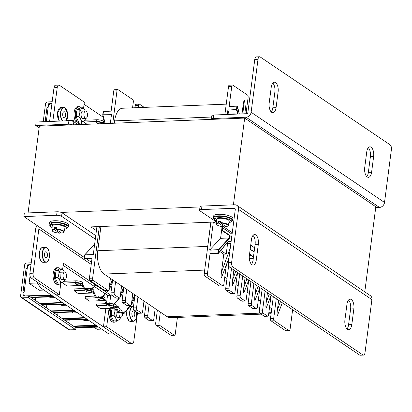 <?xml version="1.0" encoding="UTF-8"?>
<svg xmlns="http://www.w3.org/2000/svg" width="412" height="412" viewBox="0 0 412 412"><rect width="100%" height="100%" fill="white"/><g stroke="black" fill="none" stroke-linecap="round" stroke-linejoin="round"><path stroke-width="0.62" d="M28.078 212.927L39.346 126.17L244.677 118.074L375.826 206.778L364.774 291.866M96.413 230.627L90.898 226.899L214.096 222.042L216.295 223.531M220.276 226.224L232.074 234.207M61.234 212.422L199.985 206.953M244.677 118.074L233.408 204.836M58.798 85.088A3.693 1.777 87.7 0 0 57.222 87.612L53.987 87.735A3.693 1.777 -92.3 0 1 55.563 85.212L58.798 85.088A3.693 1.777 87.7 0 1 59.4 85.274L84.357 102.155L83.579 108.14M52.839 121.355L57.222 87.612M81.452 124.506L81.803 121.787M53.987 87.735L49.605 121.478M72.605 124.857A3.693 1.082 -172.6 0 0 68.459 124.218L35.7 125.511L36.153 122.009L68.912 120.721A3.693 1.082 7.4 0 1 73.866 121.756L73.47 124.826M39.13 127.833L35.7 125.511M78.131 124.64L73.866 121.756M245.078 277.585L243.801 287.416C243.43 290.604 243.42 292.499 243.765 293.097L248.76 280.078M256.264 285.15L254.987 294.982C254.621 298.175 254.606 300.065 254.951 300.662L259.951 287.643M267.455 292.716L266.178 302.547C265.807 305.74 265.797 307.63 266.142 308.228L271.137 295.208M278.641 300.286L277.364 310.118C276.993 313.305 276.982 315.201 277.327 315.798L282.323 302.774M233.892 270.02L232.615 279.851C232.244 283.039 232.234 284.934 232.579 285.531L237.575 272.507M219.884 251.552L223.778 254.189L221.424 272.281C221.059 275.474 221.043 277.364 221.388 277.961L229.02 257.737M238.182 114.047L236.977 109.607L237.405 106.167M241.999 113.897L243.178 104.818C243.626 101.687 244.069 100.085 244.501 100.013L246.144 113.733M177.423 317.436L175.27 334.008A1.844 0.886 -92.3 0 1 174.482 335.27A1.844 0.886 -92.3 0 1 174.183 335.177L170.949 335.301A1.844 0.886 87.7 0 0 171.248 335.394L174.482 335.27M96.928 226.662L93.313 254.492L84.712 255.08L84.403 258.87L91.979 258.551M84.125 258.535L92.041 258.097L89.419 278.26A1.844 0.886 87.7 0 0 90.053 280.587L104.684 290.486A1.844 0.886 87.7 0 0 104.983 290.578L108.217 290.45A1.844 0.886 -92.3 0 1 107.918 290.357L104.684 290.486M90.053 280.587L93.287 280.464A1.844 0.886 -92.3 0 1 92.654 278.131L99.354 226.564M112.764 123.276L116.977 90.851L113.743 90.98A1.844 0.886 -92.3 0 1 114.531 89.718L117.765 89.589A1.844 0.886 87.7 0 0 116.977 90.851M102.794 114.788L103.17 111.513L111.127 111.137L113.743 90.98M110.344 123.368L111.472 114.68L102.933 114.768L103.582 111.209M138.205 107.625L138.494 105.405L135.26 105.529A1.844 0.886 -92.3 0 1 136.048 104.267L139.282 104.143A1.844 0.886 87.7 0 0 138.494 105.405M144.123 107.393A1.844 0.886 87.7 0 0 143.881 107.146L139.58 104.236A1.844 0.886 87.7 0 0 139.282 104.143M93.287 280.464L107.918 290.357M110.416 278.332L109.005 289.188A1.844 0.886 -92.3 0 1 108.217 290.45M117.765 89.589A1.844 0.886 87.7 0 1 118.064 89.682L132.695 99.58A1.844 0.886 87.7 0 1 133.328 101.913L132.556 107.846M160.33 312.09L158.919 322.946L155.685 323.075A1.844 0.886 87.7 0 0 156.318 325.408L170.949 335.301M156.318 325.408L159.552 325.279A1.844 0.886 -92.3 0 1 158.919 322.946M159.552 325.279L174.183 335.177M134.971 107.753L135.26 105.529M110.663 114.711L102.954 115.051L105.266 123.569M111.467 114.716L110.715 114.742M111.158 110.89L103.525 111.194A0.371 0.371 0 0 0 103.17 111.513L102.737 114.84A0.371 0.371 0 0 0 102.748 114.984L105.081 123.579M115.581 281.823L114.17 292.68L110.936 292.808A1.844 0.886 87.7 0 0 111.57 295.141L115.87 298.051A1.844 0.886 87.7 0 0 116.174 298.144L119.403 298.015A1.844 0.886 -92.3 0 1 119.104 297.922L115.87 298.051M111.57 295.141L114.804 295.013A1.844 0.886 -92.3 0 1 114.17 292.68M114.804 295.013L119.104 297.922M121.602 285.897L120.191 296.753A1.844 0.886 -92.3 0 1 119.403 298.015M126.767 289.389L125.356 300.25L122.122 300.374A1.844 0.886 87.7 0 0 122.755 302.707L127.061 305.616A1.844 0.886 87.7 0 0 127.36 305.709L130.594 305.586A1.844 0.886 -92.3 0 1 130.295 305.493L127.061 305.616M122.755 302.707L125.99 302.578A1.844 0.886 -92.3 0 1 125.356 300.25M125.99 302.578L130.295 305.493M132.793 293.462L131.382 304.324A1.844 0.886 -92.3 0 1 130.594 305.586M137.953 296.954L136.542 307.816L133.308 307.944A1.844 0.886 87.7 0 0 133.941 310.272L138.247 313.187A1.844 0.886 87.7 0 0 138.545 313.28L141.78 313.151A1.844 0.886 -92.3 0 1 141.481 313.058L138.247 313.187M133.941 310.272L137.175 310.148A1.844 0.886 -92.3 0 1 136.542 307.816M137.175 310.148L141.481 313.058M143.979 301.028L142.567 311.889A1.844 0.886 -92.3 0 1 141.78 313.151M149.144 304.525L147.733 315.381L144.499 315.51A1.844 0.886 87.7 0 0 145.132 317.843L149.432 320.752A1.844 0.886 87.7 0 0 149.736 320.845L152.965 320.716A1.844 0.886 -92.3 0 1 152.667 320.624L149.432 320.752M145.132 317.843L148.366 317.714A1.844 0.886 -92.3 0 1 147.733 315.381M148.366 317.714L152.667 320.624M155.164 308.598L153.753 319.454A1.844 0.886 -92.3 0 1 152.965 320.716M112.62 279.82L110.936 292.808M123.811 287.391L122.122 300.374M134.997 294.956L133.308 307.944M146.183 302.521L144.499 315.51M157.374 310.087L155.685 323.075M84.548 255.11A0.371 0.294 43 0 1 84.795 254.868L94.636 244.295M276.272 298.685L273.712 318.424A1.844 0.886 87.7 0 0 274.346 320.757L288.972 330.651A1.844 0.886 87.7 0 0 289.276 330.743A1.844 0.886 87.7 0 0 290.063 329.482L292.623 309.742M231.729 236.859L229.963 235.664L229.633 238.239L218.751 249.919L218.319 253.246L217.824 253.143L218.257 249.816L210.496 250.12L218.339 249.6L229.154 237.987L220.585 238.327L222.006 227.393M222.743 227.893L222.362 230.828L222.588 230.535L229.845 235.37L229.469 235.561L222.362 230.828L222.588 230.535L229.85 235.37A0.371 0.304 -55.9 0 0 229.845 235.37A0.371 0.371 0 0 0 229.845 235.37A0.371 0.304 -55.9 0 1 229.963 235.664L229.469 235.561L229.154 237.987L229.633 238.239M210.527 249.873L209.718 249.904L213.334 222.073M227.311 114.474L227.877 110.092L229.093 114.407M229.479 106.45L236.91 106.178L236.478 109.504L227.877 110.092M229.149 106.487L231.771 86.329A1.844 0.886 -92.3 0 1 232.559 85.063A1.844 0.886 -92.3 0 1 232.857 85.16L247.488 95.054A1.844 0.886 -92.3 0 1 248.122 97.386L246.077 113.109M217.927 253.586L210.249 253.931L210.063 253.447L207.447 273.604A1.844 0.886 87.7 0 0 208.081 275.937L204.846 276.066A1.844 0.886 -92.3 0 1 204.213 273.733L210.908 222.171M224.885 114.572L228.536 86.453L231.771 86.329M209.806 249.904L220.585 238.327M232.559 85.063L229.324 85.191A1.844 0.886 87.7 0 0 228.536 86.453M223.01 285.928L219.776 286.052A1.844 0.886 -92.3 0 1 219.478 285.959L222.707 285.83A1.844 0.886 87.7 0 0 223.01 285.928A1.844 0.886 87.7 0 0 223.798 284.666L226.343 265.06M204.846 276.066L219.478 285.959M289.276 330.743L286.041 330.872A1.844 0.886 -92.3 0 1 285.743 330.779L288.972 330.651M274.346 320.757L271.111 320.881L285.743 330.779M271.111 320.881A1.844 0.886 -92.3 0 1 270.478 318.548L273.712 318.424M273.316 296.681L270.478 318.548M228.717 109.808L228.737 110.092L236.498 109.788L237.662 114.067M228.686 110.061L227.929 110.122M236.977 109.607L236.498 109.788L236.478 109.504L236.977 109.607M228.67 265.606L225.725 288.282L228.959 288.158A1.844 0.886 87.7 0 0 229.592 290.491L233.898 293.401A1.844 0.886 87.7 0 0 234.196 293.493A1.844 0.886 87.7 0 0 234.984 292.232L237.528 272.631M234.196 293.493L230.962 293.622A1.844 0.886 -92.3 0 1 230.663 293.524L233.898 293.401M229.592 290.491L226.358 290.614L230.663 293.524M226.358 290.614A1.844 0.886 -92.3 0 1 225.725 288.282M239.753 273.985L236.915 295.852L240.15 295.723A1.844 0.886 87.7 0 0 240.783 298.056L245.083 300.966A1.844 0.886 87.7 0 0 245.382 301.059A1.844 0.886 87.7 0 0 246.17 299.797L248.719 280.196M245.382 301.059L242.153 301.187A1.844 0.886 -92.3 0 1 241.849 301.095L245.083 300.966M240.783 298.056L237.549 298.185L241.849 301.095M237.549 298.185A1.844 0.886 -92.3 0 1 236.915 295.852M250.944 281.551L248.101 303.417L251.335 303.289A1.844 0.886 87.7 0 0 251.969 305.622L256.269 308.531A1.844 0.886 87.7 0 0 256.573 308.624A1.844 0.886 87.7 0 0 257.361 307.362L259.905 287.761M256.573 308.624L253.339 308.753A1.844 0.886 -92.3 0 1 253.04 308.66L256.269 308.531M251.969 305.622L248.735 305.75L253.04 308.66M248.735 305.75A1.844 0.886 -92.3 0 1 248.101 303.417M262.13 289.116L259.287 310.983L262.521 310.854A1.844 0.886 87.7 0 0 263.155 313.187L267.46 316.097A1.844 0.886 87.7 0 0 267.759 316.195A1.844 0.886 87.7 0 0 268.547 314.933L271.091 295.327M267.759 316.195L264.525 316.318A1.844 0.886 -92.3 0 1 264.226 316.225L267.46 316.097M263.155 313.187L259.921 313.316L264.226 316.225M259.921 313.316A1.844 0.886 -92.3 0 1 259.287 310.983M208.081 275.937L222.707 285.83M223.778 254.189L226.203 254.091L227.568 243.59L226.863 243.116M230.875 243.461L227.568 243.59M231.523 268.418L228.959 288.158M242.709 275.983L240.15 295.723M253.9 283.549L251.335 303.289M265.086 291.114L262.521 310.854M253.246 258.592L249.94 258.721L249.687 260.678M249.94 258.721L249.317 258.303M220.806 250.439L226.203 254.091M218.751 249.919A0.371 0.294 -137 0 0 218.339 249.6L218.751 249.919M227.388 242.277L218.319 253.246A0.371 0.283 39.6 0 1 218.092 253.581L218.01 253.627A0.371 0.371 0 0 0 218.283 253.493L227.347 242.524A0.371 0.283 -140.4 0 0 227.388 242.277A9.6 4.614 -92.3 0 1 231.086 241.54L231.122 241.561M114.33 123.214L114.634 120.865A18.458 8.879 -92.3 0 1 122.513 108.243L226.234 104.154M261.136 314.14L170.264 317.719A18.458 8.879 -92.3 0 1 167.267 316.782L104.097 274.057A18.458 8.879 -92.3 0 1 97.768 250.733L100.914 226.507M207.509 248.333A18.458 8.879 -92.3 0 1 207.705 246.402L210.851 222.171M271.75 308.758L269.541 307.264M260.559 301.187L258.355 299.699M249.373 293.622L247.169 292.129M238.188 286.057L235.978 284.563M226.997 278.491L224.792 276.998M246.206 112.121L247.622 113.079M371.104 147.202A7.38 3.554 87.7 0 0 369.904 146.827A7.38 3.554 87.7 0 0 366.752 151.873L364.708 167.627A7.38 3.554 87.7 0 0 368.441 177.33A7.38 3.554 87.7 0 0 371.593 172.283L373.638 156.529A7.38 3.554 87.7 0 0 371.104 147.202M275.582 82.591A7.38 3.554 87.7 0 0 274.382 82.215A7.38 3.554 87.7 0 0 271.23 87.267L269.18 103.015A7.38 3.554 87.7 0 0 272.914 112.723A7.38 3.554 87.7 0 0 276.066 107.676L278.11 91.922A7.38 3.554 87.7 0 0 275.582 82.591M366.788 176.583A7.38 3.554 87.7 0 0 368.359 172.412L370.403 156.658A7.38 3.554 87.7 0 0 368.318 147.697M271.266 111.976A7.38 3.554 87.7 0 0 272.832 107.8L274.876 92.051A7.38 3.554 87.7 0 0 272.796 83.09M258.01 59.287L251.129 112.255L384.52 202.472L391.4 149.505A3.693 1.777 87.7 0 0 390.133 144.839L260.188 56.949A3.693 1.777 87.7 0 0 259.586 56.763A3.693 1.777 87.7 0 0 258.01 59.287L254.776 59.416L247.895 112.383A1.36 1.123 -55.9 0 1 246.541 113.717L213.777 115.01L213.323 118.512A3.693 1.082 -172.6 0 0 211.382 119.197A3.693 1.082 -172.6 0 0 211.413 119.387M254.776 59.416A3.693 1.777 -92.3 0 1 256.352 56.887L259.586 56.763M384.52 202.472A5.052 4.177 124.1 0 1 379.473 207.437L375.723 207.586M213.323 118.512L246.082 117.219A5.052 4.177 -55.9 0 0 251.129 112.255M211.382 119.197L211.84 115.7A3.693 1.082 7.4 0 1 213.777 115.01M43.209 121.731L45.49 104.143A2.215 1.828 124.1 0 1 47.674 101.965L52.175 101.713M48.096 107.831L47.035 107.11L45.15 121.658M51.927 103.592L50.228 103.675L48.4 105.498L48.199 107.043L47.035 107.11M48.173 107.022L48.601 103.742L49.162 104.118M51.933 103.551L48.601 103.742M103.391 117.343L84.079 104.282M48.199 107.043L46.309 121.612M101.182 123.729A2.771 0.809 -172.6 0 0 101.831 123.312A2.771 0.809 -172.6 0 0 100.543 122.436A2.771 0.809 -172.6 0 0 97.793 122.081A2.771 0.809 -172.6 0 0 96.336 122.601A2.771 0.809 -172.6 0 0 99.385 123.801M87.056 124.29L83.708 122.024L83.832 121.056M84.97 120.232L96.835 119.763A4.614 1.349 -172.6 0 1 101.419 120.355A4.614 1.349 -172.6 0 1 103.561 121.813L103.335 123.564A4.614 1.349 7.4 0 1 103.314 123.646M83.708 122.024L96.609 121.514A4.614 1.349 7.4 0 1 101.192 122.106A4.614 1.349 7.4 0 1 103.335 123.564M103.031 121.061L103.839 121.246L103.345 121.319M63.793 117.636A3.044 1.463 -92.3 0 1 62.706 114.289A3.044 1.463 -92.3 0 1 64.051 111.704A3.044 1.463 -92.3 0 1 64.545 111.858A3.044 1.463 -92.3 0 1 65.632 115.206A3.044 1.463 -92.3 0 1 64.293 117.791A3.044 1.463 -92.3 0 1 63.793 117.636M251.933 264.674A7.38 3.554 87.7 0 0 253.133 265.05A7.38 3.554 87.7 0 0 256.285 259.998L258.329 244.249A7.38 3.554 87.7 0 0 254.595 234.541A7.38 3.554 87.7 0 0 251.444 239.588L249.399 255.342A7.38 3.554 87.7 0 0 251.933 264.674M251.485 264.303A7.38 3.554 87.7 0 0 253.05 260.127L255.095 244.373A7.38 3.554 87.7 0 0 253.009 235.417M347.455 329.281A7.38 3.554 87.7 0 0 348.655 329.657A7.38 3.554 87.7 0 0 351.807 324.61L353.851 308.856A7.38 3.554 87.7 0 0 350.118 299.148A7.38 3.554 87.7 0 0 346.966 304.2L344.921 319.949A7.38 3.554 87.7 0 0 347.455 329.281M347.007 328.91A7.38 3.554 87.7 0 0 348.573 324.733L350.617 308.985A7.38 3.554 87.7 0 0 348.537 300.024M363.446 355.113L360.217 355.237A3.693 1.777 -92.3 0 1 359.614 355.051L362.848 354.923A3.693 1.777 87.7 0 0 363.446 355.113A3.693 1.777 87.7 0 0 365.022 352.584L371.902 299.617L238.512 209.399A5.052 4.177 -55.9 0 0 236.921 205.392A5.052 4.177 -55.9 0 0 234.711 204.785L201.952 206.077L201.494 209.574L234.258 208.287L235.226 208.941M229.669 267.161A3.693 1.777 -92.3 0 1 228.403 262.495L231.637 262.367A3.693 1.777 87.7 0 0 232.904 267.033L229.669 267.161L359.614 355.051M228.403 262.495L235.283 209.528A1.36 1.123 -55.9 0 0 234.258 208.287M232.904 267.033L362.848 354.923M231.637 262.367L238.512 209.399M236.921 205.392L370.311 295.61A5.052 4.177 124.1 0 1 371.902 299.617M201.494 209.574A3.693 1.082 -172.6 0 0 199.557 210.264L200.011 206.762A3.693 1.082 7.4 0 1 201.952 206.077M199.557 210.264A3.693 1.082 -172.6 0 0 199.985 210.867L216.357 221.944M254.647 247.839L250.717 245.181M232.27 232.703L223.335 226.662M55.11 297.618L50.552 297.814L49.291 296.959M39.732 303.356L62.33 302.501L53.931 296.82L31.091 297.516M21.3 297.562L68.629 329.574A2.215 1.828 -55.9 0 0 69.566 329.842L75.731 329.703L28.397 297.691L22.238 297.83A2.215 1.828 124.1 0 1 21.3 297.562A2.215 1.828 124.1 0 1 20.6 295.806L24.576 265.21A2.215 1.828 124.1 0 1 26.754 263.031L31.255 262.779M75.731 329.703L75.968 327.864L28.634 295.852L28.397 297.691M27.177 268.897L26.116 268.176L22.938 292.68L24.061 292.68L23.633 295.965L28.634 295.852M94.039 327.226L97.078 329.281L101.661 329.1M75.839 327.782L98.679 327.087L108.922 334.014L113.753 333.849M31.013 264.659L29.309 264.741L27.48 266.564L27.28 268.109L26.116 268.176M27.254 268.088L27.681 264.808L28.243 265.184M31.018 264.617L27.681 264.808M35.648 297.376L35.272 300.266L31.204 297.51M46.839 304.942L46.463 307.831L42.39 305.076M58.025 312.507L57.649 315.396L53.575 312.641M69.211 320.072L68.835 322.962L64.766 320.212M27.28 268.109L24.061 292.68M86.633 291.15A2.771 0.809 -172.6 0 0 86.608 291.233A2.771 0.809 -172.6 0 0 87.895 292.108A2.771 0.809 -172.6 0 0 90.645 292.463A2.771 0.809 -172.6 0 0 92.097 291.943A2.771 0.809 -172.6 0 0 90.331 290.944M86.587 290.156L86.875 290.146A4.614 1.349 7.4 0 1 89.414 290.295M91.011 290.609A4.614 1.349 7.4 0 1 93.292 291.614M92.885 292.793A4.614 1.349 7.4 0 1 91.181 293.056L78.28 293.565L73.975 290.656L74.201 288.905L82.966 288.56M93.673 291.681L93.833 290.445A4.614 1.349 -172.6 0 0 92.726 289.378M91.737 289.003A4.614 1.349 -172.6 0 0 87.102 288.395L84.125 288.513M97.773 297.727L98.066 297.711A4.614 1.349 7.4 0 1 100.605 297.861M102.202 298.18A4.614 1.349 7.4 0 1 104.478 299.179M104.076 300.358A4.614 1.349 7.4 0 1 102.367 300.621L89.466 301.131L85.16 298.221L85.392 296.47L94.152 296.125M104.859 299.246L105.019 298.01A4.614 1.349 -172.6 0 0 103.912 296.944M102.928 296.568A4.614 1.349 -172.6 0 0 98.293 295.96L95.316 296.079M97.819 298.721A2.771 0.809 -172.6 0 0 97.793 298.798A2.771 0.809 -172.6 0 0 99.081 299.673A2.771 0.809 -172.6 0 0 101.831 300.029A2.771 0.809 -172.6 0 0 103.283 299.514A2.771 0.809 -172.6 0 0 101.522 298.509M109.005 306.286A2.771 0.809 -172.6 0 0 108.979 306.363A2.771 0.809 -172.6 0 0 110.267 307.239A2.771 0.809 -172.6 0 0 113.017 307.594A2.771 0.809 -172.6 0 0 114.474 307.079A2.771 0.809 -172.6 0 0 112.708 306.075M108.959 305.292L109.252 305.282A4.614 1.349 7.4 0 1 111.791 305.426M113.388 305.745A4.614 1.349 7.4 0 1 115.669 306.744M115.262 307.924A4.614 1.349 7.4 0 1 113.558 308.191L100.652 308.696L96.351 305.786L96.578 304.035L105.338 303.69M116.045 306.811L116.205 305.58A4.614 1.349 -172.6 0 0 115.103 304.509M114.114 304.138A4.614 1.349 -172.6 0 0 109.479 303.531L106.502 303.649M42.276 305.081L65.117 304.386L73.516 310.066L50.918 310.921M24.087 292.695L23.886 294.235L24.468 295.698L25.261 295.914L51.145 294.935L40.937 288.034L37.173 282.982L29.092 283.302L30.04 276.014M45.768 287.87L40.937 288.034M56.125 294.863L128.4 343.752L131.634 343.629L106.677 326.747L103.443 326.876L105.827 308.495M73.295 326.057L95.893 325.202L87.493 319.521L64.653 320.212M53.467 312.646L76.308 311.956L84.707 317.637L62.104 318.491M75.283 327.401L98.123 326.711L96.454 325.578L73.851 326.433M64.097 319.836L86.937 319.14L85.263 318.012L62.665 318.867M52.906 312.27L75.746 311.575L74.078 310.447L51.479 311.302M41.72 304.7L64.56 304.01L62.892 302.882L40.288 303.737M30.534 297.134L53.375 296.444L51.701 295.311L29.103 296.166M74.788 327.066L97.629 326.376M60.476 304.53L61.738 305.38L66.296 305.184M82.853 319.661L84.115 320.515L88.673 320.32M71.662 312.095L72.924 312.95L77.487 312.749M29.092 283.302L39.361 290.249L43.924 290.053M79.454 284.893A2.771 0.809 -172.6 0 0 80.912 284.378A2.771 0.809 -172.6 0 0 79.624 283.502A2.771 0.809 -172.6 0 0 76.874 283.147A2.771 0.809 -172.6 0 0 75.417 283.667A2.771 0.809 -172.6 0 0 76.704 284.538A2.771 0.809 -172.6 0 0 79.454 284.893M81.7 285.222A4.614 1.349 7.4 0 1 79.995 285.49L67.089 286L62.789 283.09L62.912 282.132M84.712 290.233L73.975 290.656M95.903 297.799L85.16 298.221M107.089 305.364L96.351 305.786M64.051 281.298L75.916 280.829A4.614 1.349 -172.6 0 1 80.5 281.422A4.614 1.349 -172.6 0 1 82.642 282.879L82.482 284.115M62.789 283.09L75.69 282.581A4.614 1.349 7.4 0 1 82.106 284.043M115.988 307.033L115.314 306.832L117.585 312.394L123.955 313.62L131.861 304.216L134.642 297.68M104.797 299.467L104.128 299.261L106.399 304.829L112.764 306.054L120.67 296.65L123.456 290.11M93.612 291.902L92.942 291.696L95.208 297.263L101.579 298.484L109.484 289.085L112.27 282.544M29.885 273.316L33.12 273.192A3.693 1.777 87.7 0 0 34.387 277.853L59.343 294.734L56.109 294.863L31.152 277.982A3.693 1.777 -92.3 0 1 29.885 273.316L35.628 229.098A5.052 4.177 124.1 0 1 37.337 225.688M33.12 273.192L38.862 228.974A1.36 1.123 124.1 0 1 40.221 227.635L23.87 216.578L56.629 215.285L57.088 211.783A3.693 1.082 7.4 0 1 62.042 212.824L95.759 235.628M131.634 343.629A3.693 1.777 87.7 0 0 132.231 343.814A3.693 1.777 87.7 0 0 133.807 341.291L137.52 312.693M59.343 294.734L60.883 282.864M62.655 269.216L63.433 263.232L95.352 284.816M96.114 285.336L106.538 292.381M107.305 292.901L110.766 295.244L109.69 303.526M109.062 308.367L106.677 326.747M132.231 343.814L128.997 343.943A3.693 1.777 -92.3 0 1 128.4 343.752M106.188 294.462L107.532 295.368L106.466 303.603M63.16 265.359L94.235 286.376M95.002 286.896L105.42 293.941M23.87 216.578L24.323 213.076L57.088 211.783M62.042 212.824L61.589 216.321L95.306 239.13M61.589 216.321A3.693 1.082 -172.6 0 0 56.629 215.285M110.766 295.244L107.532 295.368M82.426 284.337L81.751 284.131L84.022 289.698L90.393 290.918L96.408 284.888M132.952 316.787A3.044 1.463 -92.3 0 1 131.866 313.439A3.044 1.463 -92.3 0 1 133.205 310.854A3.044 1.463 -92.3 0 1 133.704 311.008A3.044 1.463 -92.3 0 1 134.791 314.356A3.044 1.463 -92.3 0 1 133.447 316.941A3.044 1.463 -92.3 0 1 132.952 316.787M45.603 257.706A3.044 1.463 -92.3 0 1 44.517 254.364A3.044 1.463 -92.3 0 1 45.856 251.778A3.044 1.463 -92.3 0 1 46.355 251.933A3.044 1.463 -92.3 0 1 47.442 255.28A3.044 1.463 -92.3 0 1 46.098 257.866A3.044 1.463 -92.3 0 1 45.603 257.706M50.352 225.797A9.733 2.848 7.4 0 1 49.121 224.138A9.733 2.848 7.4 0 1 54.235 222.32A9.733 2.848 7.4 0 1 63.906 223.572A9.733 2.848 7.4 0 1 68.428 226.646A9.733 2.848 7.4 0 1 66.816 227.939M49.121 224.138L49.327 222.562A9.733 2.848 7.4 0 1 54.441 220.744A9.733 2.848 7.4 0 1 64.107 221.996A9.733 2.848 7.4 0 1 68.634 225.07L68.428 226.646M64.653 229.17A8.307 2.426 -172.6 0 0 66.826 227.862L67.012 226.461A8.307 2.426 -172.6 0 0 66.049 225.107A8.307 2.426 -172.6 0 0 56.933 222.789A8.307 2.426 -172.6 0 0 50.537 224.324L50.357 225.725A8.307 2.426 -172.6 0 0 51.315 227.079A8.307 2.426 -172.6 0 0 52.123 227.542M66.826 227.862A8.307 2.426 -172.6 0 0 65.869 226.507A8.307 2.426 -172.6 0 0 56.748 224.19A8.307 2.426 -172.6 0 0 50.357 225.725M61.795 232.868L61.579 233.068L56.362 229.541L56.367 227.45A6.216 1.818 -172.6 0 0 55.352 227.455A6.216 1.818 -172.6 0 0 54.43 227.527L56.259 228.763M56.233 229.103A6.072 1.777 7.4 0 1 64.056 231.853L64.988 227.676A6.458 1.89 -172.6 0 0 62.068 225.606A6.458 1.89 -172.6 0 0 55.579 224.756A6.458 1.89 -172.6 0 0 52.185 226.013L52.02 230.287A6.072 1.777 7.4 0 1 54.291 229.18L54.43 227.527M60.023 232.018L59.853 232.945M54.425 229.618L59.637 233.146A5.701 1.669 -172.6 0 1 53.009 231.539A5.701 1.669 -172.6 0 1 54.425 229.618L54.291 229.18M78.357 124.882L78.61 122.714L77.708 122.137A6.458 1.89 -172.6 0 0 75.54 121.21L69.134 120.386L66.61 120.809M78.362 124.63L78.61 122.714L75.54 121.21A6.458 1.89 -172.6 0 0 69.134 120.386A6.458 1.89 -172.6 0 0 66.842 120.726L66.579 120.814M72.291 121.113L72.332 120.804M235.839 114.139L233.403 113.913L230.88 114.335M236.833 114.103A6.458 1.89 -172.6 0 0 233.403 113.913A6.458 1.89 -172.6 0 0 231.106 114.253L230.844 114.335M214.616 219.323A9.733 2.848 7.4 0 1 213.385 217.665A9.733 2.848 7.4 0 1 218.499 215.847A9.733 2.848 7.4 0 1 228.171 217.098A9.733 2.848 7.4 0 1 232.692 220.173A9.733 2.848 7.4 0 1 231.081 221.46M213.385 217.665L213.591 216.089A9.733 2.848 7.4 0 1 218.705 214.271A9.733 2.848 7.4 0 1 228.377 215.522A9.733 2.848 7.4 0 1 232.898 218.597L232.692 220.173M228.918 222.696A8.307 2.426 -172.6 0 0 231.096 221.388L231.276 219.987A8.307 2.426 -172.6 0 0 230.313 218.633A8.307 2.426 -172.6 0 0 221.198 216.315A8.307 2.426 -172.6 0 0 214.801 217.85L214.621 219.251A8.307 2.426 -172.6 0 0 215.584 220.605A8.307 2.426 -172.6 0 0 216.388 221.069M231.096 221.388A8.307 2.426 -172.6 0 0 230.133 220.034A8.307 2.426 -172.6 0 0 221.012 217.716A8.307 2.426 -172.6 0 0 214.621 219.251M226.059 226.394L225.843 226.595L220.631 223.067L220.636 220.976A6.216 1.818 -172.6 0 0 219.617 220.981A6.216 1.818 -172.6 0 0 218.695 221.053L220.523 222.289M220.497 222.629A6.072 1.777 7.4 0 1 228.32 225.379L229.252 221.198A6.458 1.89 -172.6 0 0 226.332 219.132A6.458 1.89 -172.6 0 0 219.843 218.283A6.458 1.89 -172.6 0 0 216.449 219.534L216.285 223.814A6.072 1.777 7.4 0 1 218.556 222.707L218.695 221.053M224.288 225.539L224.123 226.471M218.69 223.144L223.907 226.672A5.701 1.669 -172.6 0 1 217.273 225.065A5.701 1.669 -172.6 0 1 218.69 223.144L218.556 222.707M65.225 272.26A3.693 1.777 -92.3 0 1 66.548 276.313A3.693 1.777 -92.3 0 1 64.916 279.449A3.693 1.777 -92.3 0 1 64.318 279.259A3.693 1.777 -92.3 0 1 63 275.206A3.693 1.777 -92.3 0 1 64.627 272.069A3.693 1.777 -92.3 0 1 65.225 272.26M119.006 312.301A3.693 1.777 -92.3 0 1 120.567 309.901A3.693 1.777 -92.3 0 1 121.164 310.092A3.693 1.777 -92.3 0 1 122.457 313.11M122.488 314.037A3.693 1.777 -92.3 0 1 120.855 317.281A3.693 1.777 -92.3 0 1 120.258 317.091A3.693 1.777 -92.3 0 1 118.929 313.331M86.144 111.194A3.693 1.777 -92.3 0 1 87.462 115.247A3.693 1.777 -92.3 0 1 85.835 118.383A3.693 1.777 -92.3 0 1 85.238 118.193A3.693 1.777 -92.3 0 1 83.919 114.139A3.693 1.777 -92.3 0 1 85.547 111.003A3.693 1.777 -92.3 0 1 86.144 111.194M111.183 308.284A8.307 3.996 87.7 0 0 110.782 317.292A8.307 3.996 87.7 0 0 114.644 322.153A8.307 3.996 87.7 0 0 115.576 321.88A8.307 3.996 87.7 0 0 116.776 320.711M109.891 308.336A8.307 3.996 87.7 0 0 109.489 317.343A8.307 3.996 87.7 0 0 113.352 322.205L114.644 322.153M60.224 268.912A8.307 3.996 87.7 0 0 58.051 267.723L56.758 267.774A8.307 3.996 87.7 0 0 55.826 268.047A8.307 3.996 87.7 0 0 53.163 277.214A8.307 3.996 87.7 0 0 57.412 284.373L58.705 284.321A8.307 3.996 87.7 0 0 59.642 284.048A8.307 3.996 87.7 0 0 60.842 282.874M58.051 267.723A8.307 3.996 87.7 0 0 57.119 267.996A8.307 3.996 87.7 0 0 54.456 277.163A8.307 3.996 87.7 0 0 58.705 284.321M116.153 312.548A3.693 1.777 87.7 0 0 116.575 316.061A3.693 1.777 87.7 0 0 118.151 317.389M120.587 317.292L119.923 319.31L118.692 320.036L116.452 320.809L113.903 320.907L112.121 318.141L111.477 316.143L111.307 311.817L112.27 308.258L114.814 308.161L114.86 311.678A6.458 3.105 -92.3 0 1 115.494 309.247M115.932 307.81L118.285 306.662L120.273 309.917A6.458 3.105 87.7 0 0 120.067 309.427A6.458 3.105 -92.3 0 0 117.06 307.388A6.458 3.105 -92.3 0 0 116.199 308.063M116.055 306.749L118.285 306.662M116.452 320.809L115.679 318.002L113.897 315.232L114.86 311.678A6.458 3.105 -92.3 0 0 115.679 318.002A6.458 3.105 -92.3 0 0 118.692 320.036A6.458 3.105 -92.3 0 0 120.572 317.292M111.353 315.334L113.897 315.232M111.286 311.961L111.307 311.817A6.458 3.105 87.7 0 0 111.286 311.961A6.458 3.105 87.7 0 0 111.446 315.978A6.458 3.105 87.7 0 0 111.461 316.066M60.214 274.716A3.693 1.777 87.7 0 0 60.636 278.229A3.693 1.777 87.7 0 0 62.212 279.552M64.648 279.46L63.984 281.473L62.753 282.205L60.513 282.972L57.968 283.075L56.186 280.309L55.414 277.503L55.368 273.985L56.331 270.427L58.88 270.329L62.351 268.825L64.339 272.08M56.331 270.427L59.802 268.928L62.351 268.825M60.513 282.972L59.74 280.165L57.958 277.4L58.926 273.841L58.88 270.329M55.414 277.503L57.958 277.4M55.347 274.129L55.368 273.985A6.458 3.105 87.7 0 0 55.347 274.129A6.458 3.105 87.7 0 0 55.507 278.146A6.458 3.105 87.7 0 0 55.527 278.229M64.633 279.46A6.458 3.105 -92.3 0 1 62.753 282.205A6.458 3.105 -92.3 0 1 59.74 280.165A6.458 3.105 -92.3 0 1 58.926 273.841A6.458 3.105 -92.3 0 1 61.12 269.556A6.458 3.105 -92.3 0 1 64.133 271.596A6.458 3.105 87.7 0 1 64.334 272.08M85.835 118.383L83.003 118.491A3.693 1.777 -92.3 0 1 81.133 113.64A3.693 1.777 -92.3 0 1 82.709 111.116L85.547 111.003M78.877 116.323L80.659 119.089A6.458 3.105 -92.3 0 1 79.846 112.764A6.458 3.105 -92.3 0 1 82.04 108.48A6.458 3.105 -92.3 0 1 85.052 110.519L83.27 107.748L79.799 109.252L79.846 112.764L78.877 116.323L76.333 116.426L77.106 119.233L78.888 121.998L81.432 121.895L83.672 121.128L84.903 120.397L85.567 118.393M85.552 118.393A6.458 3.105 -92.3 0 1 83.672 121.128A6.458 3.105 -92.3 0 1 80.659 119.089L81.432 121.895M83.27 107.748L80.726 107.851L77.25 109.35L76.272 113.053A6.458 3.105 87.7 0 0 76.426 117.07L76.462 117.229M79.799 109.252L77.25 109.35M76.272 113.053L76.272 113.053A6.458 3.105 87.7 0 1 76.287 112.909L76.333 116.426M85.052 110.519A6.458 3.105 -92.3 0 1 85.258 111.013M81.149 107.836A8.307 3.996 87.7 0 0 78.97 106.646L77.677 106.698A8.307 3.996 87.7 0 0 74.284 111.456A8.307 3.996 87.7 0 0 75.03 120.155A8.307 3.996 87.7 0 0 75.545 121.216M78.97 106.646A8.307 3.996 87.7 0 0 75.576 111.405A8.307 3.996 87.7 0 0 76.323 120.103A8.307 3.996 87.7 0 0 77.353 121.931M78.584 123.003A8.307 3.996 87.7 0 0 79.629 123.245A8.307 3.996 87.7 0 0 81.761 121.797M68.459 124.218L68.912 120.721M210.063 253.447L217.824 253.143L218.01 253.627L210.249 253.931M243.801 287.416L246.932 278.842M254.987 294.982L258.123 286.407M266.178 302.547L269.309 293.972M277.364 310.118L280.495 301.538M232.615 279.851L235.746 271.271M221.424 272.281L230.277 248.055M92.654 278.131L89.419 278.26M105.137 123.574L102.82 115.036M94.652 244.162L84.615 254.946A0.371 0.371 0 0 0 84.517 255.146L84.141 258.427M92.499 254.565L84.795 254.868L84.084 258.473A0.371 0.371 0 0 0 84.465 258.89L91.974 258.592M204.213 273.733L207.447 273.604M243.178 104.818L244.167 113.81M229.309 106.234L237.07 105.925L239.29 114.006M239.341 114L237.441 106.208A0.371 0.371 0 0 0 237.07 105.925L237.132 105.946M231.044 242.122L227.851 242.014M253.421 257.258L249.497 254.601M254.106 251.995L250.177 249.337M249.569 254.039L253.493 256.697M250.202 249.142L254.132 251.794L250.202 249.142M231.086 241.54A0.371 0.304 -55.9 0 1 230.715 241.901A9.229 4.439 87.7 0 0 229.216 241.432L227.347 242.524A0.371 0.283 -140.4 0 1 227.161 242.611M114.634 120.865L211.665 117.039M167.267 316.782L259.73 313.135M268.825 312.775L271.24 312.682M104.097 274.057L204.687 270.092M97.768 250.733L207.705 246.402M246.082 117.219L379.473 207.437M272.832 107.8L276.066 107.676M274.876 92.051L278.11 91.922M368.359 172.412L371.593 172.283M370.403 156.658L373.638 156.529M96.609 121.514L96.835 119.763M66.255 120.762A7.38 3.554 -92.3 0 1 66.208 120.824A7.2 3.461 87.7 0 0 67.583 113.877A7.2 3.461 87.7 0 0 65.055 107.923A7.2 3.461 87.7 0 0 60.925 111.791A7.2 3.461 87.7 0 0 62.619 120.968M62.289 120.979A7.38 3.554 -92.3 0 1 60.528 112.759A7.38 3.554 -92.3 0 1 63.716 107.377A7.38 3.554 -92.3 0 1 64.916 107.753A7.38 3.554 -92.3 0 1 65.771 108.588M59.333 121.035A7.2 3.461 -92.3 0 1 58.854 108.861M59.313 121.097L57.531 112.811L60.806 107.491A7.38 3.554 87.7 0 0 57.618 112.873A7.38 3.554 87.7 0 0 59.38 121.097M253.05 260.127L256.285 259.998M348.573 324.733L351.807 324.61M350.617 308.985L353.851 308.856M255.095 244.373L258.329 244.249M69.566 329.842L22.238 297.83M86.875 290.146L87.102 288.395M98.066 297.711L98.293 295.96M109.252 305.282L109.479 303.531M75.69 282.581L75.916 280.829M38.862 228.974L91.222 264.386M91.49 262.315L86.324 258.818M84.223 257.397L40.221 227.635M34.387 277.853L31.152 277.982M126.829 311.575A7.38 3.554 87.7 0 0 129.347 321.02A7.38 3.554 87.7 0 0 130.547 321.396L129.265 321L127.081 317.312L126.721 311.678M133.467 306.744A7.2 3.461 87.7 0 0 129.893 312.384A7.2 3.461 87.7 0 0 132.443 320.727A7.2 3.461 87.7 0 0 135.852 319.151A7.2 3.461 87.7 0 0 136.624 312.09M135.409 319.913A7.38 3.554 -92.3 0 1 133.457 321.283A7.38 3.554 -92.3 0 1 132.257 320.907A7.38 3.554 -92.3 0 1 129.62 312.796A7.38 3.554 -92.3 0 1 132.875 306.528A7.38 3.554 -92.3 0 1 133.483 306.61L130.563 306.621M128.493 320.186A7.2 3.461 -92.3 0 1 126.752 311.647M127.133 309.891A7.2 3.461 -92.3 0 1 128.014 308.011M127.081 309.953L129.404 306.749A7.38 3.554 87.7 0 0 127.215 309.798M41.998 261.944A7.38 3.554 87.7 0 0 43.198 262.32L41.916 261.919C38.043 259.807 38.713 247.102 42.616 247.566A7.38 3.554 87.7 0 0 39.361 253.833A7.38 3.554 87.7 0 0 41.998 261.944M45.093 261.646A7.2 3.461 87.7 0 0 49.332 257.088A7.2 3.461 87.7 0 0 46.865 247.993A7.2 3.461 87.7 0 0 42.621 252.551A7.2 3.461 87.7 0 0 45.093 261.646M48.06 260.837A7.38 3.554 -92.3 0 1 46.108 262.202A7.38 3.554 -92.3 0 1 44.908 261.826A7.38 3.554 -92.3 0 1 42.271 253.715A7.38 3.554 -92.3 0 1 45.526 247.452A7.38 3.554 -92.3 0 1 46.726 247.823A7.38 3.554 -92.3 0 1 47.581 248.657M41.143 261.11A7.2 3.461 -92.3 0 1 40.664 248.93M61.579 233.068A5.701 1.669 -172.6 0 0 62.995 231.147A5.701 1.669 -172.6 0 0 56.362 229.541M225.843 226.595A5.701 1.669 -172.6 0 0 227.259 224.674A5.701 1.669 -172.6 0 0 220.631 223.067M268.691 313.841L271.101 313.743M102.938 120.999L103.747 118.661M103.839 121.246L104.123 120.052M66.275 120.824L67.594 113.727L64.998 107.774L63.716 107.377L60.806 107.491M24.488 295.708L24.823 295.94M116.23 306.95L118.532 311.977L123.59 312.77L127.735 309.154L130.084 305.606M131.608 302.583L134.801 294.822M105.039 299.385L107.347 304.411L112.399 305.204L116.55 301.584L118.893 298.036M120.417 295.013L123.615 287.257M93.854 291.814L96.156 296.841L101.213 297.639L105.364 294.019L107.707 290.47M109.231 287.447L112.425 279.691M82.668 284.249L84.97 289.276L90.027 290.074L94.173 286.453L95.641 284.368M130.547 321.396L133.457 321.283L136.187 318.445L136.65 312.105M43.198 262.32L46.108 262.202C50.006 262.665 50.681 249.96 46.808 247.849L45.526 247.452L42.616 247.566M59.694 233.166C54.889 232.749 52.329 231.791 52.02 230.287M61.651 233.089C63.371 232.785 64.174 232.373 64.056 231.853M223.963 226.693C219.153 226.276 216.594 225.318 216.285 223.814M225.915 226.615C227.635 226.312 228.439 225.9 228.32 225.379M64.916 279.449L61.949 279.563M64.627 272.069L59.246 272.281M120.855 317.281L117.889 317.4M120.567 309.901L116.843 310.051M115.824 310.092L115.185 310.118M78.548 123.286L79.629 123.245"/></g></svg>
